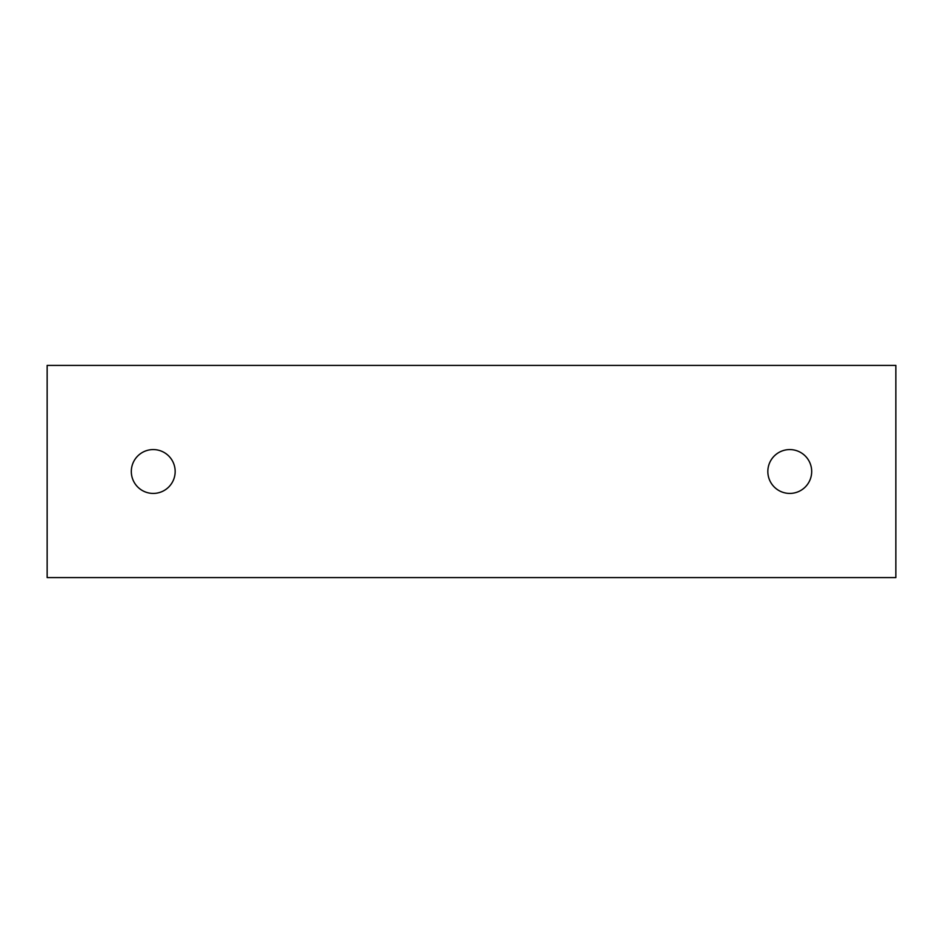 <?xml version="1.0" encoding="UTF-8"?>
<svg xmlns="http://www.w3.org/2000/svg" width="943" height="943" viewBox="0 0 943 943"><rect width="100%" height="100%" fill="white"/><g stroke="black" fill="none" stroke-linecap="round" stroke-linejoin="round"><path stroke-width="1.41" d="M811.687 471.5A21.925 21.925 0 0 1 789.762 493.425A21.925 21.925 0 0 1 767.838 471.5A21.925 21.925 0 0 1 789.762 449.575A21.925 21.925 0 0 1 811.687 471.5M175.162 471.5A21.925 21.925 0 0 1 153.237 493.425A21.925 21.925 0 0 1 131.313 471.5A21.925 21.925 0 0 1 153.237 449.575A21.925 21.925 0 0 1 175.162 471.5M895.85 365.412L47.15 365.412L47.15 577.587L895.85 577.587L895.85 365.412"/></g></svg>
